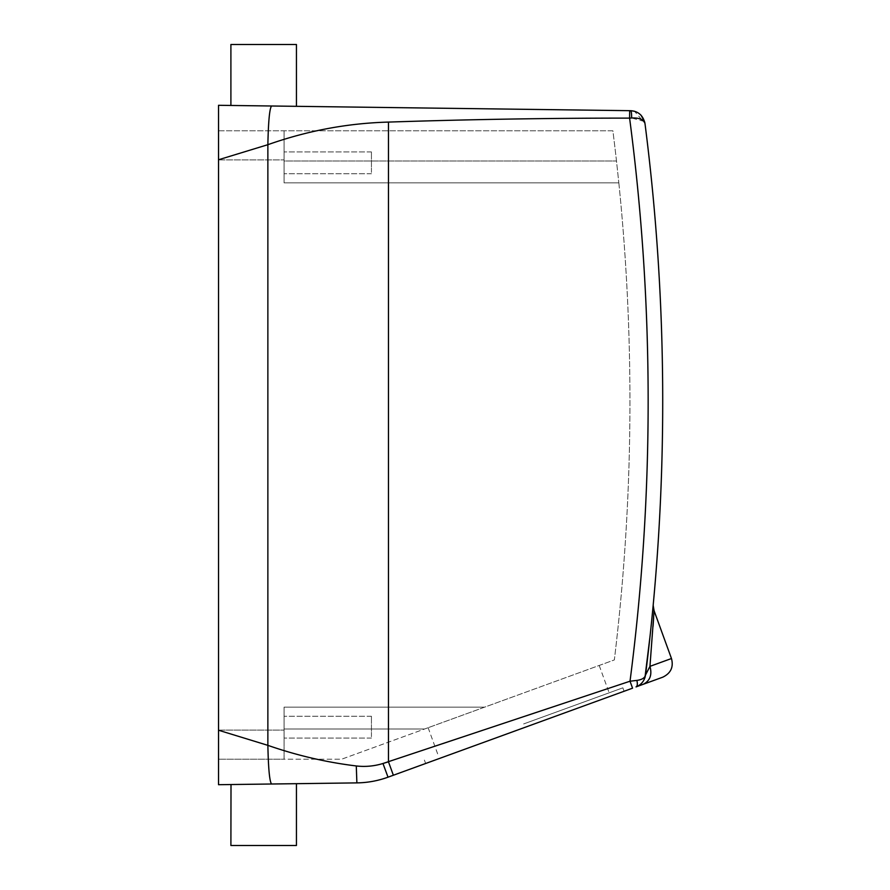 <?xml version="1.0" encoding="UTF-8"?>
<svg xmlns="http://www.w3.org/2000/svg" width="890" height="890" viewBox="0 0 890 890"><rect width="100%" height="100%" fill="white"/><g stroke="black" fill="none" stroke-linecap="round" stroke-linejoin="round"><path stroke-width="0.67" stroke-dasharray="4.45 3.34" d="M230.899 845.5L296.437 845.5M296.437 783.678L231.011 784.535M230.899 44.5L296.437 44.5M247.965 105.688L230.899 105.465M279.382 106.099L296.437 106.322M284.066 736.753L284.066 716.25L284.066 736.753M371.442 736.753L371.442 716.25L371.442 736.753M284.066 759.215L284.066 730.078L284.066 759.215L341.593 759.215L614.345 659.935A2151.775 2151.775 0 0 0 618.828 182.851L284.066 182.851L284.066 130.786L284.066 182.851L618.828 182.851A2151.775 2151.775 0 0 1 614.345 659.935L484.638 707.149L284.066 707.149L284.066 759.215L341.593 759.215L484.638 707.149L284.066 707.149L284.066 730.078L284.066 707.149L484.638 707.149L284.066 707.149L284.066 759.215L218.528 759.215L284.066 759.215M382.978 763.498C374.189 766.179 365.289 767.002 356.289 765.956C326.407 762.33 296.937 755.454 267.868 745.353L218.528 730.234L218.528 105.298L271.584 105.999C269.603 108.269 268.368 121.174 267.868 144.692L218.528 159.766L218.528 730.078L284.066 730.078L218.528 730.078L218.528 159.766M218.528 130.786L612.876 130.786A2151.775 2151.775 0 0 1 616.492 161.012L618.828 182.851L616.492 161.012A2151.775 2151.775 0 0 0 612.876 130.786L218.528 130.786M218.528 730.234L218.528 784.702L356.879 782.889C367.592 782.733 377.972 780.83 388.018 777.181L632.556 688.181L630.02 681.217L388.474 761.807L388.474 122.086C347.567 123.209 307.373 130.741 267.868 144.692L267.868 745.353C268.368 768.849 269.603 781.731 271.584 784.001M284.066 182.851L618.828 182.851L284.066 182.851L284.066 161.012L284.066 182.851M284.066 161.012L284.066 130.786L284.066 161.012L616.492 161.012L284.066 161.012M284.066 172.415L284.066 151.912L284.066 172.415M644.115 121.441L631.655 117.992C631.644 113.553 631.333 111.128 630.71 110.694L271.584 105.999M643.526 680.728L639.821 684.855L636.027 686.913A14.563 14.563 0 0 0 645.495 675.054A2184.55 2184.55 0 0 0 644.972 123.41L634.481 111.25M631.655 117.992L629.597 118.114C549.675 118.081 469.297 119.405 388.474 122.086M629.686 110.683L629.597 118.114A2169.987 2169.987 0 0 1 630.02 681.217M650.145 635.349L653.26 604.399M644.972 123.41A2184.55 2184.55 0 0 1 645.495 675.054L649.956 666.354C652.281 674.92 650 680.917 643.125 684.332L636.027 686.913A14.563 14.563 0 0 0 645.495 675.054L643.548 680.705M645.395 675.755L645.495 675.054C644.905 677.902 642.024 679.682 636.862 680.405C637.696 683.976 637.418 686.145 636.027 686.913C638.931 686.335 645.573 680.572 645.495 675.054C644.738 680.005 642.18 683.698 637.796 686.134M671.472 658.522L649.956 666.354L653.06 626.282M653.627 617.771L654.072 610.707M356.289 765.956L356.879 782.889M371.442 172.415L371.442 151.912L371.442 172.415M513.663 696.581L428.135 727.709L513.663 696.581M523.62 723.948L622.844 687.837L523.62 723.948M524.866 727.375L624.09 691.263L524.866 727.375M284.066 728.988L424.619 728.988L284.066 728.988M218.528 159.922L284.066 159.922L218.528 159.922M388.474 761.807L393.358 775.246M385.926 771.552L388.018 777.181M371.442 716.25L284.066 716.25L371.442 716.25M371.442 738.088L284.066 738.088L371.442 738.088M388.663 107.534L460.575 108.469M371.442 151.912L284.066 151.912L371.442 151.912M371.442 173.75L284.066 173.75L371.442 173.75M599.192 665.453L609.16 692.821M428.135 727.709L438.091 755.087M622.844 687.837L624.09 691.263M424.408 760.071L425.654 763.486"/><path stroke-width="1.33" d="M296.437 783.678L296.437 845.5L230.899 845.5L231.011 784.535M279.382 783.901L247.965 784.312M296.437 106.322L296.437 44.5L230.899 44.5L230.899 105.465M218.528 759.215L218.528 730.234L218.528 759.215M218.528 159.766L218.528 105.298L271.584 105.999C269.603 108.269 268.368 121.174 267.868 144.692L218.528 159.766L218.528 784.702L356.879 782.889L356.289 765.956C326.407 762.33 296.937 755.454 267.868 745.353L218.528 730.234M634.481 111.25L630.71 110.694C631.333 111.128 631.644 113.553 631.655 117.992C639.154 117.691 643.592 119.505 644.972 123.41C643.069 115.466 638.319 111.228 630.71 110.694L271.584 105.999M631.655 117.992L629.597 118.114L629.686 110.683M644.972 123.41A2184.55 2184.55 0 0 1 645.495 675.054C649.644 642.736 652.848 608.949 653.238 604.644C653.549 601.34 650.067 639.576 645.495 675.054A2184.55 2184.55 0 0 0 644.972 123.41L644.115 121.441M645.005 677.39L645.495 675.054C644.905 677.902 642.024 679.682 636.862 680.405L630.02 681.217A2169.987 2169.987 0 0 0 629.597 118.114C549.675 118.081 469.297 119.405 388.474 122.086C347.567 123.209 307.373 130.741 267.868 144.692L267.868 745.353C268.368 768.849 269.603 781.731 271.584 784.001M644.961 677.524L650.145 635.349M636.027 686.913L643.125 684.332C650 680.917 652.281 674.92 649.956 666.354L645.495 675.054C644.538 680.772 641.379 684.733 636.027 686.913C637.418 686.145 637.696 683.976 636.862 680.405L630.02 681.217L382.978 763.498C374.189 766.179 365.289 767.002 356.289 765.956M388.474 122.086L388.474 761.807L393.358 775.246L632.556 688.181L630.02 681.217M653.06 626.282L653.627 617.771M649.956 666.354L654.061 610.985L649.956 666.354L671.472 658.522C673.741 667.022 670.837 673.24 662.772 677.179L643.125 684.332L662.772 677.179M393.358 775.246L388.018 777.181C377.972 780.83 367.592 782.733 356.879 782.889M388.474 761.807L382.978 763.498L388.018 777.181M382.978 763.498L385.926 771.552M644.783 122.275L641.023 115.166L644.783 122.275M388.663 107.534L457.015 108.424M671.472 658.522L654.072 610.707L653.171 605.278"/></g></svg>
